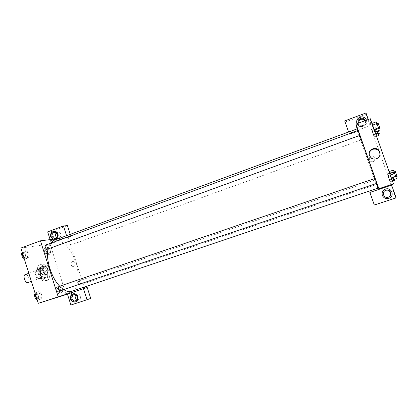 <?xml version="1.0" encoding="UTF-8"?>
<svg xmlns="http://www.w3.org/2000/svg" width="418" height="418" viewBox="0 0 418 418"><rect width="100%" height="100%" fill="white"/><g stroke="black" fill="none" stroke-linecap="round" stroke-linejoin="round"><path stroke-width="0.31" stroke-dasharray="2.09 1.57" d="M28.079 282.531C30.979 281.722 28.037 273.372 25.268 274.558M39.459 278.545L39.574 278.513C42.396 277.73 39.438 269.328 36.747 270.488C34.01 271.219 36.763 279.417 39.459 278.545M36.606 278.059L34.72 272.066L35.102 270.284L38.372 269.594L39.731 270.984L41.591 276.883L41.236 278.665L37.986 279.443L36.606 278.059L40.196 276.8L38.299 270.796L34.72 272.066M44.893 274.861L45.139 275.645L41.591 276.883M44.883 274.835L43.268 269.73L39.731 270.984M41.236 278.665L44.789 277.421L37.986 279.443M44.789 277.421L45.139 275.645M43.268 269.73L41.92 268.335L38.372 269.594M38.299 270.796L38.675 269.014L41.92 268.335M40.196 276.8L41.57 278.195M45.191 274.788C45.316 276.941 44.804 278.273 43.66 278.78C40.023 280.373 35.932 268.753 39.767 267.719C41.763 267.457 43.42 269.072 44.747 272.567L45.191 274.762M45.63 272.254C44.308 268.758 42.652 267.144 40.656 267.405C36.93 268.393 40.745 279.72 44.402 278.508L44.554 278.466C46.137 277.578 46.497 275.509 45.63 272.254M38.675 269.014L35.102 270.284M43.435 266.083C42.108 264.928 40.875 264.537 39.736 264.902C34.302 266.334 39.893 282.871 45.201 281.053L45.405 280.995C49.005 280.034 48.002 270.54 43.942 266.569M46.999 280.431L47.197 280.368C52.752 278.822 46.821 261.992 41.523 264.265C36.115 265.686 41.711 282.239 46.999 280.431M56.817 292.433L55.73 289L56.723 286.858L58.781 288.133L59.863 291.529L58.886 293.687L56.817 292.433L59.894 291.388L58.802 287.95L59.784 285.808L61.833 287.093L62.914 290.5L61.953 292.652L59.894 291.388L58.802 287.95L59.779 285.808L61.833 287.098L62.914 290.5L61.953 292.657L59.894 291.383M35.149 293.41L35.478 292.762L38.707 291.654L41.001 292.997L42.145 296.634L41.006 298.969L38.702 297.647L37.547 293.974L38.707 291.654L41.001 293.002L42.145 296.634L41.011 298.969L38.702 297.647L37.547 293.974L38.702 291.654M47.615 247.425L49.711 248.882L50.782 252.258L49.768 254.212L47.657 252.775L46.576 249.363L47.615 247.425L46.581 249.368L47.657 252.775L49.768 254.217L50.782 252.253L49.711 248.882L47.615 247.419L44.585 248.527L46.696 249.98L47.762 253.35L46.732 255.309L44.611 253.878L43.535 250.471L44.585 248.527M20.9 248.057L50.045 244.002L66.112 294.633M25.728 256.396L24.584 252.754L25.806 250.664L28.152 252.2L29.291 255.811L28.09 257.916L25.728 256.396L24.584 252.754L25.806 250.659L28.152 252.206L29.291 255.811L28.09 257.916L25.728 256.391L23.748 257.117M50.285 240.413L49.172 241.055C50.003 241.129 55.009 239.441 53.953 239.441L50.285 240.413L53.953 239.441C55.009 239.441 50.003 241.129 49.178 241.055L50.285 240.413M50.129 239.608L51.1 242.665L66.943 236.854L66.572 235.695M51.1 242.665L55.207 242.111L50.045 244.002M58.933 238.5L68.249 237.33L70.877 236.369L70.234 234.346M56.493 238.809L53.88 239.603L52.778 239.274M53.295 239.211L54.397 239.535C59.011 240.313 59.847 231.959 55.213 231.332L54.021 231.332M56.242 232.873L58.624 231.98C61.545 233.719 61.733 235.7 59.194 237.931L58.018 238.067L56.78 237.555M47.668 231.859L51.816 231.441L55.207 242.111M67.439 225.615L51.816 231.441M66.943 236.854L70.877 236.369M46.241 274.297L47.098 274.323C51.999 274.093 51.231 265.169 46.335 265.534L44.522 266.104M67.429 294.094L71.347 292.872L67.455 294.178M69.534 292.616L65.913 293.797L69.534 292.616M75.606 301.822L75.909 301.728C80.376 300.317 77.816 292.229 73.39 293.755L73.087 293.864M75.517 294.909L77.027 293.687C80.334 292.522 82.247 298.567 78.897 299.601L76.975 299.513M71.347 292.872L74.785 303.677L90.722 298.426M70.903 305.041L74.785 303.677M87.242 287.532L80.799 289.601M75.177 263.241C74.754 262.128 74.007 261.558 72.931 261.532C70.036 261.532 70.464 266.747 73.333 266.407C74.885 266.036 75.501 264.981 75.177 263.241C75.501 264.981 74.885 266.036 73.333 266.407C70.464 266.747 70.036 261.532 72.931 261.532C74.007 261.558 74.754 262.128 75.177 263.241M68.249 237.33L84.149 287.098M67.721 246.118L67.81 246.097C68.521 244.358 68.035 243.057 66.358 242.184C65.636 243.798 66.086 245.11 67.721 246.118M80.094 284.904L80.115 284.898C80.888 283.164 80.449 281.836 78.798 280.922C78.025 282.631 78.459 283.958 80.094 284.904M47.145 249.28C47.981 247.393 47.459 246.003 45.578 245.11M60.192 290.75C61.106 288.864 60.636 287.448 58.786 286.502M71.771 291.268C78.73 288.932 80.167 274.746 75.397 261.386C70.741 247.984 60.735 237.832 53.849 240.371M50.165 243.428L48.028 248.961M59.696 286.194L63.661 289.57M378.081 188.095C377.773 189.04 356.382 128.3 357.218 128.843M357.986 130.547L359.846 135.411M375.045 178.418L376.696 183.387M375.077 178.408L376.817 183.345M360.76 140.093L359.161 135.552L360.76 140.093M376.451 184.521L374.836 179.949L376.451 184.521L80.115 284.898M359.877 135.401L358.153 130.484M377.647 188.241L357.547 131.325L349.396 134.314L348.586 132.015L349.396 134.314M357.035 128.906L357.547 131.325M373.206 161.578L373.671 161.369C377.14 159.624 374.042 154.409 370.776 156.478C367.725 158.093 369.987 162.858 373.206 161.578C369.987 162.858 367.725 158.093 370.776 156.478C374.042 154.409 377.14 159.624 373.671 161.369L373.206 161.578M358.106 123.075C358.607 125.719 360.238 126.748 363.002 126.163L364.104 125.546C365.645 124.094 365.928 122.495 364.951 120.734M384.936 190.77C381.509 192.646 383.599 198.111 387.47 197.369M345.09 122.087L366.1 114.25L395.762 197.871L374.277 204.951M378.18 189.762L369.904 192.546M365.295 120.603C365.687 122.145 365.254 123.467 364 124.569L362.887 125.196C360.718 125.781 359.146 125.134 358.169 123.242M356.747 122.845L356.935 123.55C358.733 126.795 361.34 127.448 364.752 125.51C366.461 124.026 367.035 122.244 366.492 120.165M366.523 120.149C366.999 122.192 366.403 123.932 364.742 125.369C361.471 127.276 358.895 126.706 357.009 123.671M383.996 189.934C382.245 191.413 381.681 193.215 382.303 195.342C383.212 197.479 384.884 198.566 387.319 198.597M396.128 197.85L395.762 197.871M368.331 119.485L370.458 125.484L349.056 133.337M366.016 112.959L366.1 114.25M377.292 131.085L375.881 127.589L371.68 129.125L374.476 137.015L371.675 129.12M371.983 123.399L371.665 123.514L372.417 126.09L374.69 132.036L372.422 125.186L371.665 123.509L372.417 126.095M388.766 171.694L391.818 180.299L389.639 173.684L388.766 171.688L389.419 173.998L391.818 180.294L388.766 171.694L389.085 171.584M394.362 179.437L391.76 172.289L387.507 173.747L390.328 181.71L387.502 173.742M370.332 118.743L370.458 125.484M369.157 154.409C370.082 158.678 372.731 160.11 377.114 158.694C378.718 157.785 379.669 156.452 379.967 154.697M386.18 186.694L380.223 188.701M361.382 125.828C359.166 126.691 358.263 127.176 358.67 127.297C359.778 127.333 365.572 124.966 364.198 125.039L361.382 125.828L364.198 125.039C365.572 124.966 359.778 127.333 358.67 127.302C358.263 127.182 359.166 126.691 361.382 125.828M393.364 170.121L396.426 178.737M395.778 176.913L394.012 171.934L395.924 176.866M393.991 172.435L389.419 173.998M395.512 176.72L390.935 178.272M392.141 180.184L391.818 180.294M397.095 176.469L395.334 171.484M376.205 121.847L379.236 130.374M378.593 128.572L376.853 123.629L378.593 128.572M376.931 124.439L372.417 126.09L374.685 132.031L371.665 123.514M378.436 128.676L373.917 130.322M375.003 131.91L374.685 132.031M379.889 128.117L378.154 123.148M391.76 172.289L394.592 180.268M393.991 178.58L392.361 173.972L393.991 178.58L395.209 178.167L393.578 173.559L395.214 178.167M387.507 173.747L390.328 181.705L387.507 173.747M392.35 174.426L388.118 175.868M393.756 178.392L389.524 179.824M392.429 180.999L390.328 181.705M394.012 178.152L389.728 179.604M392.586 174.139L388.306 175.597M375.881 127.589L378.687 135.495M378.091 133.823L376.477 129.246L378.091 133.823M371.68 129.125L374.476 137.015L371.68 129.125M376.555 129.961L372.375 131.482M377.95 133.891L373.765 135.406M376.55 136.263L374.476 137.015M375.735 133.969L373.786 134.669M376.608 129.167L372.381 130.703M379.293 133.399L378.447 130.662M35.478 292.762L37.782 294.094L38.921 297.726L37.772 300.061L37.129 299.696M37.286 298.52L37.312 298.509C38.315 296.613 37.855 295.212 35.927 294.314C34.924 296.179 35.373 297.585 37.286 298.52L37.301 298.515C38.31 296.613 37.85 295.218 35.922 294.319C34.913 296.184 35.368 297.585 37.28 298.52M41.001 292.997L37.782 294.094M42.145 296.634L38.921 297.726M41.006 298.969L37.772 300.061M38.702 297.647L36.695 298.332M37.547 293.974L35.546 294.659M22.269 252.42L22.614 251.84L24.975 253.371L26.104 256.971L24.892 259.076L24.228 258.658M24.411 257.545L24.526 257.514C25.451 255.617 24.934 254.243 22.969 253.402C22.034 255.158 22.509 256.537 24.411 257.545L24.516 257.519C25.441 255.617 24.923 254.249 22.964 253.402C22.023 255.158 22.504 256.542 24.401 257.551M25.806 250.664L22.614 251.84M28.152 252.2L24.975 253.371M29.291 255.811L26.104 256.971M28.09 257.916L24.892 259.076M24.584 252.754L22.603 253.48M58.431 292.245L58.447 292.239C59.304 290.489 58.87 289.178 57.151 288.305C56.294 290.029 56.723 291.341 58.431 292.245C59.299 290.494 58.865 289.183 57.146 288.31C56.289 290.029 56.717 291.341 58.421 292.245L58.442 292.239M59.784 285.808L56.723 286.858M61.833 287.093L58.781 288.133M62.914 290.5L59.863 291.529M61.953 292.652L58.886 293.687M58.802 287.95L55.73 289M46.278 253.878L46.372 253.851C47.166 252.101 46.685 250.816 44.935 249.99C44.136 251.61 44.58 252.906 46.278 253.878L46.367 253.851C47.156 252.106 46.68 250.816 44.93 249.99C44.125 251.615 44.574 252.911 46.273 253.878M49.711 248.882L46.696 249.98M50.782 252.258L47.762 253.35M49.768 254.212L46.732 255.309M47.657 252.775L44.611 253.878M46.576 249.363L43.535 250.471M31.371 281.382L39.574 278.513M28.832 273.294L36.747 270.488M40.656 267.405L39.767 267.719M44.554 278.466L43.66 278.78M41.523 264.265L39.736 264.902M47.197 280.368L45.405 280.995M53.88 239.603L54.397 239.535M54.695 231.384L55.213 231.332M58.624 231.98L55.066 232.351M58.018 238.067L55.693 238.354M45.484 274.694L47.098 274.323M43.801 266.052L46.335 265.534M70.888 292.71L70.72 292.192M66.075 294.303L65.913 293.797M75.423 301.895L75.909 301.728M72.904 293.911L73.39 293.755M77.027 293.687L73.657 294.768M78.897 299.601L75.548 300.746M359.161 135.552L66.358 242.184M360.76 140.103L67.81 246.097M374.836 179.949L78.798 280.922M364.104 125.546L364 124.569M377.161 158.323L377.114 158.694M393.578 173.559L392.361 173.972M377.684 128.807L376.477 129.246"/><path stroke-width="0.63" d="M28.832 273.294L25.268 274.558C22.452 275.316 25.184 283.472 27.954 282.568L31.371 281.382M43.942 266.569L43.435 266.083M67.455 294.178L38.268 303.322L20.9 248.057L40.457 240.82L58.933 238.5M52.778 239.274L50.688 236.776C50.202 233.281 51.539 231.488 54.695 231.384C58.154 233.077 58.75 235.548 56.493 238.809M66.572 235.695L63.463 225.96L47.668 231.859L50.129 239.608M54.021 231.332C51.597 232.136 50.662 233.928 51.21 236.713L53.295 239.211M53.765 232.471L55.066 232.351C58.013 234.111 58.206 236.118 55.641 238.375L54.455 238.506C51.414 236.818 51.184 234.806 53.765 232.471M56.78 237.555C55.312 236.144 55.134 234.582 56.242 232.873M63.463 225.96L67.439 225.615L70.234 234.346M42.725 266.256L43.801 266.052C48.723 265.686 49.502 274.678 44.569 274.908C40.071 275.556 38.372 267.562 42.725 266.256M80.799 289.601L67.429 294.094L70.903 305.041L87.022 299.732L83.496 288.692L38.268 303.322M58.128 296.639L40.457 240.82M44.522 266.104C41.356 267.933 42.615 273.947 46.241 274.297M69.696 293.133L66.081 294.314L69.696 293.133M70.496 299.121C69.942 296.571 70.741 294.831 72.904 293.911C77.335 292.381 79.901 300.485 75.423 301.895C73.15 302.439 71.509 301.514 70.496 299.121M73.087 293.864C71.138 294.883 70.438 296.587 70.987 298.959C71.906 301.206 73.448 302.162 75.606 301.822M73.589 294.789L73.657 294.768C76.996 293.588 78.929 299.706 75.548 300.746L75.491 300.767C72.11 302.042 70.125 295.792 73.589 294.789M76.975 299.513C75.193 298.41 74.707 296.874 75.517 294.909M87.022 299.732L90.722 298.426L87.242 287.532L83.496 288.692M84.149 287.098L84.551 288.368M47.035 249.306L359.877 135.39L358.153 130.484L45.578 245.11C44.726 246.855 45.212 248.25 47.035 249.306M60.171 290.756L376.817 183.345L375.077 178.408L58.786 286.502C57.872 288.357 58.332 289.773 60.171 290.756M63.661 289.57C66.587 291.445 69.231 292.03 71.603 291.32L378.081 188.095L376.696 183.387M357.986 130.547L357.218 128.843L53.849 240.371L50.165 243.428M48.028 248.961C45.635 259.442 51.357 277.771 59.696 286.194M359.846 135.411L375.045 178.418M378.149 189.662L377.647 188.241M378.28 189.62L369.878 192.442L374.314 205.039L396.128 197.85L391.619 185.137L378.28 189.62L378.87 188.737L356.011 124.041L357.035 128.906M364.951 120.734C363.362 118.942 361.523 118.749 359.433 120.154L358.106 123.075M387.47 197.369L388.144 197.207C392.868 195.828 390.229 188.612 385.668 190.42L384.936 190.77M344.688 120.922L348.591 132.015L344.688 120.922L366.016 112.959L368.331 119.485M374.314 205.039L369.878 192.442M358.169 123.242C357.641 121.68 358.012 120.3 359.266 119.109L360.478 118.398C362.782 117.792 364.391 118.529 365.295 120.603M366.492 120.165C364.637 116.727 361.957 116.084 358.445 118.231C357.056 119.517 356.486 121.053 356.747 122.845M357.009 123.671L356.904 123.409C356.303 121.387 356.81 119.605 358.419 118.08C362.019 115.906 364.721 116.596 366.523 120.149M388.364 197.181L388.306 197.202C383.75 198.822 381.237 191.752 385.851 190.305C390.475 188.471 393.15 195.781 388.364 197.181M387.319 198.597L388.667 198.367C395.177 196.601 391.629 186.663 385.391 189.171L383.996 189.934M382.324 195.331C381.629 192.505 382.663 190.446 385.417 189.155C391.666 186.642 395.219 196.596 388.698 198.367C385.694 198.994 383.567 197.986 382.324 195.331M391.619 185.137L393.437 183.836L370.332 118.743L356.011 124.041M372.851 148.808C378.917 146.352 383.06 155.48 377.161 158.323C371.194 161.797 365.781 152.596 371.827 149.289L372.851 148.808M393.437 183.836L378.87 188.737M379.967 154.697C379.732 150.318 377.36 148.51 372.84 149.263L371.827 149.743C370.082 150.867 369.193 152.424 369.157 154.409M380.223 188.701L386.18 186.694M392.141 180.184L396.426 178.737L395.809 176.438L393.364 170.121L389.085 171.584M395.809 176.438L391.347 177.953M394.268 172.101L389.811 173.627M394.169 171.882L395.334 171.484L397.1 176.464L395.924 176.866M375.003 131.91L379.236 130.374L378.52 127.803L376.205 121.847L371.983 123.399M378.52 127.803L374.115 129.408M376.994 123.509L372.595 125.123M377.015 123.566L378.154 123.148L379.899 128.096L378.724 128.54M392.429 180.999L394.592 180.268L394.362 179.437M376.55 136.263L378.687 135.495L377.292 131.085M378.018 133.138L375.735 133.969M378.447 130.662L379.298 133.384L378.206 133.791M37.129 299.696L35.452 298.75L34.302 295.082L35.149 293.41M36.695 298.332L35.452 298.75M35.546 294.659L34.302 295.082M24.228 258.658L22.52 257.566L21.375 253.93L22.269 252.42M23.748 257.117L22.52 257.566M22.603 253.48L21.375 253.93M55.693 238.354L54.455 238.506M44.569 274.908L45.484 274.694M359.433 120.154L359.266 119.109M371.827 149.289L371.827 149.743"/></g></svg>
